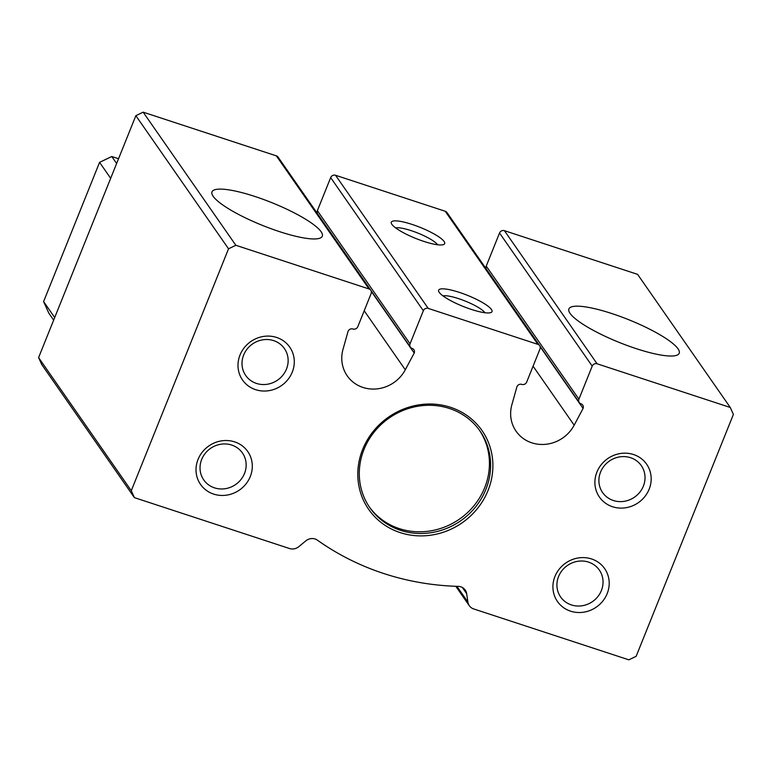 <?xml version="1.0" encoding="UTF-8"?>
<svg xmlns="http://www.w3.org/2000/svg" width="772" height="772" viewBox="0 0 772 772"><rect width="100%" height="100%" fill="white"/><g stroke="black" fill="none" stroke-linecap="round" stroke-linejoin="round"><path stroke-width="1.16" d="M570.074 313.403A59.434 12.304 -158.1 0 1 568.896 308.935A59.434 12.304 -158.1 0 1 628.63 319.685A59.434 12.304 -158.1 0 1 679.186 353.277A59.434 12.304 -158.1 0 1 627.906 345.76A59.434 12.304 -158.1 0 1 570.074 313.403M597.094 363.786L730.273 407.471L637.595 274.359L504.415 230.674A3.831 3.58 -34.8 0 0 499.532 233.009L486.244 266.079A3.831 3.58 -34.8 0 0 486.572 269.409L579.251 402.521A3.831 3.58 -34.8 0 1 578.923 399.192L592.211 366.121A3.831 3.58 -34.8 0 1 597.094 363.786L504.415 230.674M439.2 292.327A28.757 5.954 -158.1 0 1 438.766 291.575A28.757 5.954 -158.1 0 1 467.533 295.367A28.757 5.954 -158.1 0 1 490.924 312.544A28.757 5.954 -158.1 0 1 464.329 306.899A28.757 5.954 -158.1 0 1 439.2 292.327M391.877 224.353A28.757 5.954 -158.1 0 1 391.443 223.6A28.757 5.954 -158.1 0 1 420.209 227.393A28.757 5.954 -158.1 0 1 443.601 244.57A28.757 5.954 -158.1 0 1 417.005 238.934A28.757 5.954 -158.1 0 1 391.877 224.353M730.273 407.471L733.4 414.41L636.147 656.316L628.833 659.828L473.69 608.934A9.582 8.946 -34.8 0 1 469.318 605.711A9.582 8.946 -34.8 0 1 467.9 602.112L466.655 593.649A9.582 8.946 -34.8 0 0 465.226 590.049A9.582 8.946 -34.8 0 0 458.24 586.373A272.255 253.998 -34.8 0 1 317.427 540.178A9.582 8.946 -34.8 0 0 305.799 540.882L298.832 546.653A9.582 8.946 -34.8 0 1 289.548 548.535L134.405 497.641L131.279 490.702L228.531 248.796L235.846 245.284L369.035 288.969A3.831 3.58 -34.8 0 1 371.11 293.592L357.822 326.662A3.831 3.58 -34.8 0 1 352.939 328.997A3.831 3.58 -34.8 0 0 348.056 331.342L343 349.359A34.508 32.192 -34.8 0 0 347.217 375.829A34.508 32.192 -34.8 0 0 405.29 369.788L414.217 353.045A3.831 3.58 -34.8 0 0 412.132 348.423A3.831 3.58 -34.8 0 1 410.048 343.801L423.345 310.73A3.831 3.58 -34.8 0 1 428.219 308.395L537.901 344.37A3.831 3.58 -34.8 0 1 539.985 348.992L526.687 382.063A3.831 3.58 -34.8 0 1 521.814 384.398A3.831 3.58 -34.8 0 0 516.931 386.733L511.875 404.75A34.508 32.192 -34.8 0 0 516.092 431.23A34.508 32.192 -34.8 0 0 574.165 425.189L583.082 408.436L540.159 346.773M410.386 347.13L317.707 214.018A3.831 3.58 -34.8 0 1 317.369 210.679L330.667 177.618A3.831 3.58 -34.8 0 1 335.54 175.273L445.222 211.258A3.831 3.58 -34.8 0 1 446.969 212.541L539.647 345.653M213.178 196.329A59.434 12.304 -158.1 0 1 212.001 191.861A59.434 12.304 -158.1 0 1 271.734 202.621A59.434 12.304 -158.1 0 1 322.3 236.203A59.434 12.304 -158.1 0 1 271.011 228.686A59.434 12.304 -158.1 0 1 213.178 196.329M235.846 245.284L143.167 112.172L276.347 155.857A3.831 3.58 -34.8 0 1 278.103 157.15L370.782 290.262M134.405 497.641L41.727 364.529L38.6 357.59L135.853 115.684L143.167 112.172M228.531 248.796L135.853 115.684M131.279 490.702L38.6 357.59M362.666 449.4A69.017 64.394 -34.8 0 1 478.495 425.98A69.017 64.394 -34.8 0 1 434.868 534.494A69.017 64.394 -34.8 0 1 362.666 449.4M198.047 459.417A28.757 26.827 -34.8 0 1 246.307 449.661A28.757 26.827 -34.8 0 1 228.126 494.881A28.757 26.827 -34.8 0 1 198.047 459.417M240.024 354.995A28.757 26.827 -34.8 0 1 288.284 345.238A28.757 26.827 -34.8 0 1 270.103 390.458A28.757 26.827 -34.8 0 1 240.024 354.995M554.943 576.491A28.757 26.827 -34.8 0 1 603.202 566.735A28.757 26.827 -34.8 0 1 585.022 611.945A28.757 26.827 -34.8 0 1 554.943 576.491M596.92 472.068A28.757 26.827 -34.8 0 1 645.18 462.312A28.757 26.827 -34.8 0 1 626.999 507.522A28.757 26.827 -34.8 0 1 596.92 472.068M583.082 408.436A3.831 3.58 -34.8 0 0 581.007 403.814A3.831 3.58 -34.8 0 1 579.251 402.521M414.217 353.045L371.284 291.382M395.65 227.904A23.575 4.883 -158.1 0 1 417.913 233.096A23.575 4.883 -158.1 0 1 437.579 244.763M442.974 295.879A23.575 4.883 -158.1 0 1 465.246 301.07A23.575 4.883 -158.1 0 1 484.903 312.737M600.558 472.078A23.575 21.992 -34.8 0 1 619.733 456.879A23.575 21.992 -34.8 0 1 641.31 465.632A23.575 21.992 -34.8 0 1 634.526 497.149A23.575 21.992 -34.8 0 1 602.614 492.575A23.575 21.992 -34.8 0 1 600.558 472.078M558.581 576.501A23.575 21.992 -34.8 0 1 577.755 561.302A23.575 21.992 -34.8 0 1 599.333 570.054A23.575 21.992 -34.8 0 1 592.549 601.571A23.575 21.992 -34.8 0 1 560.636 596.997A23.575 21.992 -34.8 0 1 558.581 576.501M243.662 355.014A23.575 21.992 -34.8 0 1 262.837 339.805A23.575 21.992 -34.8 0 1 284.414 348.558A23.575 21.992 -34.8 0 1 277.64 380.085A23.575 21.992 -34.8 0 1 245.728 375.501A23.575 21.992 -34.8 0 1 243.662 355.014M201.685 459.437A23.575 21.992 -34.8 0 1 220.86 444.228A23.575 21.992 -34.8 0 1 242.437 452.981A23.575 21.992 -34.8 0 1 235.663 484.507A23.575 21.992 -34.8 0 1 203.75 479.923A23.575 21.992 -34.8 0 1 201.685 459.437M364.017 449.41A67.106 62.609 -34.8 0 1 418.588 406.12A67.106 62.609 -34.8 0 1 480.02 431.046A67.106 62.609 -34.8 0 1 460.72 520.772A67.106 62.609 -34.8 0 1 369.875 507.735A67.106 62.609 -34.8 0 1 364.017 449.41M479.422 430.207A67.106 62.609 -34.8 0 1 459.543 519.073A67.106 62.609 -34.8 0 1 369.296 506.886M53.664 320.129L48.8 313.142L43.599 301.591L54.706 317.543M110.676 178.313L99.569 162.361L43.599 301.591M116.63 163.49L111.766 156.513L99.569 162.361M111.766 156.513L118.541 158.733M537.901 344.37L445.222 211.258M428.219 308.395L335.54 175.273M369.035 288.969L276.347 155.857M467.9 602.112L456.918 586.334M466.655 593.649L462.351 587.473M405.29 369.788L364.21 310.778M410.048 343.801L317.369 210.679M423.345 310.73L330.667 177.618M574.165 425.189L533.076 366.169M578.923 399.192L486.244 266.079M592.211 366.121L499.532 233.009M469.318 605.711L455.798 586.295"/></g></svg>

